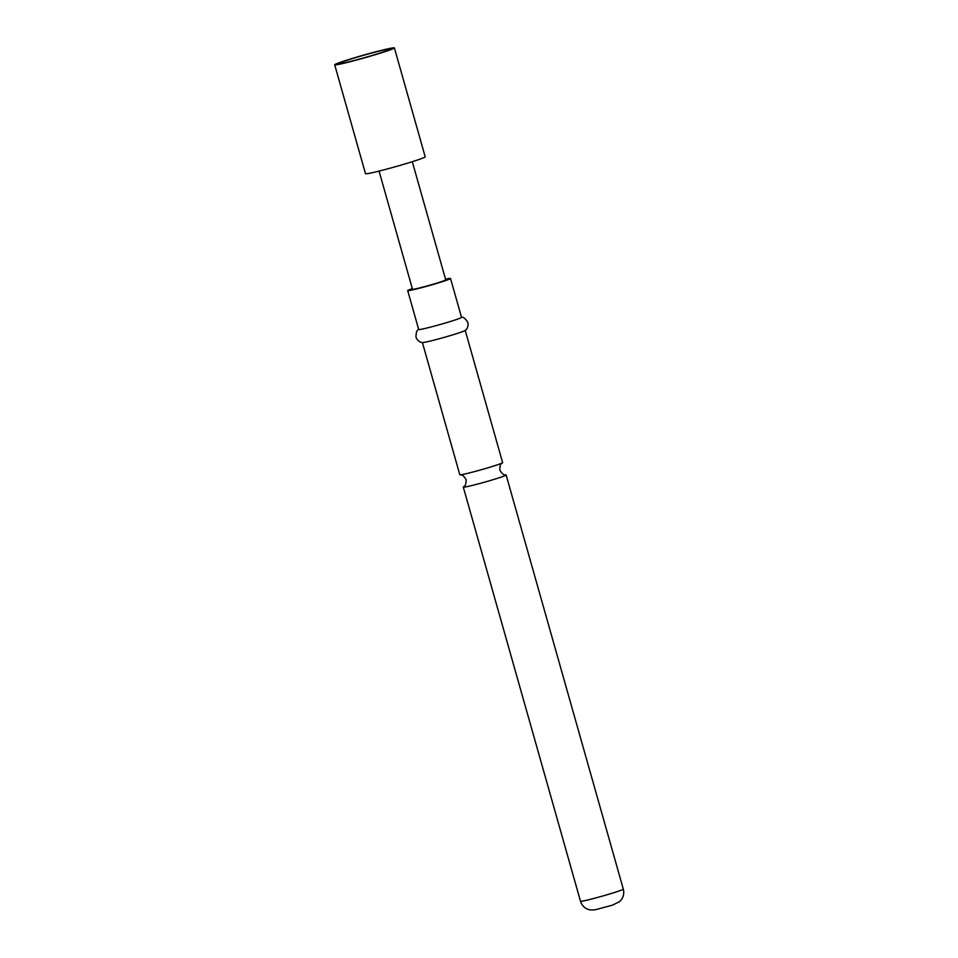 <?xml version="1.0" encoding="UTF-8"?>
<svg xmlns="http://www.w3.org/2000/svg" width="958" height="958" viewBox="0 0 958 958"><rect width="100%" height="100%" fill="white"/><g stroke="black" fill="none" stroke-linecap="round" stroke-linejoin="round"><path stroke-width="1.44" d="M465.217 330.414L502.627 462.63A22.25 1.03 164.2 0 1 502.435 462.834A22.25 1.03 164.2 0 1 496.352 465.169A22.25 1.03 164.2 0 1 466.067 473.719A22.25 1.03 164.2 0 1 460.079 474.821A22.25 1.03 164.2 0 1 459.804 474.749L422.394 342.533M418.838 329.336C416.934 329.815 415.988 332.462 416 337.276C418.323 342.772 422.694 342.629 422.586 342.545A22.25 1.03 -15.8 0 0 437.004 339.348A22.25 1.03 -15.8 0 0 458.93 332.893A22.25 1.03 -15.8 0 0 465.061 330.534C465.001 330.654 468.809 328.486 467.911 322.583C465.396 318.475 463.193 316.727 461.325 317.314M412.323 288.633A22.25 1.03 -15.8 0 0 407.701 290.609L418.706 329.504A22.25 1.03 -15.8 0 0 432.046 326.714A22.25 1.03 -15.8 0 0 455.254 319.936A22.25 1.03 -15.8 0 0 461.528 317.385L450.523 278.491A22.25 1.03 -15.8 0 0 445.542 279.233M407.701 290.609A22.25 1.03 -15.8 0 0 421.041 287.819A22.25 1.03 -15.8 0 0 444.249 281.041A22.25 1.03 -15.8 0 0 450.523 278.491M460.079 474.821C460.068 475.455 462.055 472.869 466.091 479.647C466.211 487.526 463.157 486.377 463.492 486.904A22.25 1.03 -15.8 0 0 463.301 487.119A22.25 1.03 -15.8 0 0 469.564 486.089A22.25 1.03 -15.8 0 0 499.86 477.539A22.25 1.03 -15.8 0 0 506.135 475A22.25 1.03 -15.8 0 0 505.86 474.917C505.872 474.282 503.872 476.868 499.837 470.091C499.717 462.211 502.782 463.373 502.435 462.834M383.176 52.019A27.387 1.269 -15.8 0 0 390.888 48.918A27.387 1.269 -15.8 0 0 374.794 52.235A27.387 1.269 -15.8 0 0 345.898 60.677A27.387 1.269 -15.8 0 0 338.198 63.839A27.387 1.269 -15.8 0 0 354.939 60.282A27.387 1.269 -15.8 0 0 383.176 52.019M334.689 64.797L365.501 173.697A31.027 1.437 -15.8 0 0 384.11 169.806A31.027 1.437 -15.8 0 0 416.455 160.345A31.027 1.437 -15.8 0 0 425.196 156.801L394.385 47.9A31.027 1.437 -15.8 0 0 375.787 51.792A31.027 1.437 -15.8 0 0 343.431 61.252A31.027 1.437 -15.8 0 0 334.689 64.797A31.027 1.437 -15.8 0 0 353.286 60.905A31.027 1.437 -15.8 0 0 385.643 51.445A31.027 1.437 -15.8 0 0 394.385 47.9M394.624 226.076L399.151 242.075M412.287 161.698L445.721 279.856A17.268 0.802 164.2 0 1 440.86 281.832A17.268 0.802 164.2 0 1 422.849 287.089A17.268 0.802 164.2 0 1 412.503 289.256L379.069 171.099M623.311 889.108C624.484 894.053 623.215 898.245 619.491 901.694L612.605 905.094L595.05 909.849L590.332 909.944C585.362 908.962 582.081 906.052 580.488 901.227A22.25 1.03 -15.8 0 0 593.828 898.436A22.25 1.03 -15.8 0 0 617.036 891.659A22.25 1.03 -15.8 0 0 623.311 889.108L506.135 475M580.488 901.227L463.301 487.119"/></g></svg>

